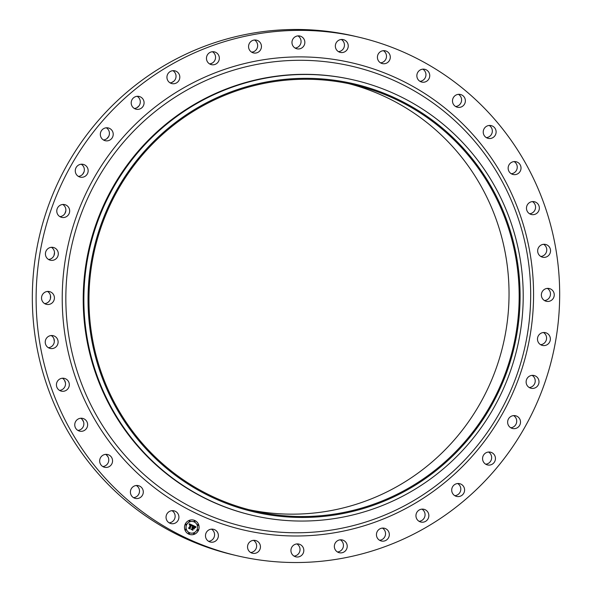 <?xml version="1.0" encoding="UTF-8"?>
<svg xmlns="http://www.w3.org/2000/svg" width="592" height="592" viewBox="0 0 592 592"><rect width="100%" height="100%" fill="white"/><g stroke="black" fill="none" stroke-linecap="round" stroke-linejoin="round"><path stroke-width="0.89" d="M177.992 513.76A6.556 6.438 -76.8 0 1 170.992 523.58A6.556 6.438 -76.8 0 1 167.277 513.382A6.556 6.438 -76.8 0 1 177.992 513.76M172.02 510.674A6.556 6.438 -76.8 0 1 169.164 522.84M237.14 555.755L233.359 554.867A266.333 261.531 -76.8 0 1 35.483 338.883A266.333 261.531 -76.8 0 1 158.367 69.16A266.333 261.531 -76.8 0 1 354.86 36.245L358.641 37.133A266.333 261.531 -76.8 0 1 556.517 253.117A266.333 261.531 -76.8 0 1 433.633 522.84A266.333 261.531 -76.8 0 1 237.14 555.755A266.333 261.531 -76.8 0 1 39.272 339.771A266.333 261.531 -76.8 0 1 162.149 70.048A266.333 261.531 -76.8 0 1 358.641 37.133M252.562 515.373L251.911 515.218A223.495 219.462 -76.8 0 1 85.862 333.969A223.495 219.462 -76.8 0 1 188.981 107.633A223.495 219.462 -76.8 0 1 353.868 80.009L354.519 80.157A223.495 219.462 -76.8 0 1 520.568 261.412A223.495 219.462 -76.8 0 1 417.449 487.749A223.495 219.462 -76.8 0 1 252.562 515.373A223.495 219.462 -76.8 0 1 86.513 334.125A223.495 219.462 -76.8 0 1 189.632 107.781A223.495 219.462 -76.8 0 1 354.519 80.157M416.08 484.715A219.78 215.814 -76.8 0 1 119.355 413.26A219.78 215.814 -76.8 0 1 192.052 111.067A219.78 215.814 -76.8 0 1 488.777 182.521A219.78 215.814 -76.8 0 1 416.08 484.715M192.526 111.858A218.848 214.903 -76.8 0 1 353.986 84.811A218.848 214.903 -76.8 0 1 516.579 262.286A218.848 214.903 -76.8 0 1 415.606 483.923A218.848 214.903 -76.8 0 1 254.146 510.97A218.848 214.903 -76.8 0 1 91.553 333.488A218.848 214.903 -76.8 0 1 192.526 111.858M348.903 83.687A218.848 214.903 -76.8 0 1 506.833 262.53A218.848 214.903 -76.8 0 1 405.476 481.548A218.848 214.903 -76.8 0 1 249.099 509.719M171.68 82.51A247.708 243.238 -76.8 0 1 173.811 81.252M210.241 63.818A247.708 243.238 -76.8 0 1 212.306 63.041M251.637 52.155A247.708 243.238 -76.8 0 1 253.228 51.867M172.59 511.059A247.708 243.238 -76.8 0 1 171.932 510.681M137.929 486.794A247.708 243.238 -76.8 0 1 136.404 485.507M107.922 456.721A247.708 243.238 -76.8 0 1 106.456 454.952M83.516 421.756A247.708 243.238 -76.8 0 1 82.258 419.536M65.468 382.935A247.708 243.238 -76.8 0 1 64.55 380.36M54.331 341.443A247.708 243.238 -76.8 0 1 53.842 338.609M50.461 298.531A247.708 243.238 -76.8 0 1 50.468 295.563M53.99 255.5A247.708 243.238 -76.8 0 1 54.508 252.54M64.824 213.668A247.708 243.238 -76.8 0 1 65.838 210.848M82.636 174.307A247.708 243.238 -76.8 0 1 84.086 171.747M106.9 138.617A247.708 243.238 -76.8 0 1 108.699 136.434M136.885 107.707A247.708 243.238 -76.8 0 1 138.92 105.961M105.642 454.367A6.556 6.438 -76.8 0 1 102.793 466.54M136.382 485.492A6.556 6.438 -76.8 0 1 133.533 497.665M211.462 529.144A6.556 6.438 -76.8 0 1 208.613 541.31M253.517 540.348A6.556 6.438 -76.8 0 1 250.668 552.514M296.91 543.937A6.556 6.438 -76.8 0 1 294.061 556.11M340.311 539.815A6.556 6.438 -76.8 0 1 337.462 551.988M382.417 528.094A6.556 6.438 -76.8 0 1 379.568 540.267M421.941 509.142A6.556 6.438 -76.8 0 1 419.084 521.315M457.675 483.523A6.556 6.438 -76.8 0 1 454.826 495.696M488.541 452.029A6.556 6.438 -76.8 0 1 485.692 464.195M513.604 415.606A6.556 6.438 -76.8 0 1 510.755 427.772M532.097 375.358A6.556 6.438 -76.8 0 1 529.248 387.531M543.456 332.519A6.556 6.438 -76.8 0 1 540.607 344.692M547.341 288.385A6.556 6.438 -76.8 0 1 544.492 300.558M543.634 244.296A6.556 6.438 -76.8 0 1 540.785 256.469M532.452 201.598A6.556 6.438 -76.8 0 1 529.596 213.764M514.122 161.579A6.556 6.438 -76.8 0 1 511.266 173.752M489.207 125.46A6.556 6.438 -76.8 0 1 486.358 137.633M458.467 94.335A6.556 6.438 -76.8 0 1 455.618 106.508M422.836 69.16A6.556 6.438 -76.8 0 1 419.98 81.326M383.387 50.69A6.556 6.438 -76.8 0 1 380.538 62.856M341.332 39.486A6.556 6.438 -76.8 0 1 338.483 51.652M297.939 35.89A6.556 6.438 -76.8 0 1 295.09 48.063M254.538 40.012A6.556 6.438 -76.8 0 1 251.689 52.185M212.432 51.733A6.556 6.438 -76.8 0 1 209.583 63.906M172.916 70.685A6.556 6.438 -76.8 0 1 170.059 82.858M137.174 96.304A6.556 6.438 -76.8 0 1 134.325 108.477M106.308 127.805A6.556 6.438 -76.8 0 1 103.459 139.971M81.245 164.228A6.556 6.438 -76.8 0 1 78.396 176.394M62.752 204.469A6.556 6.438 -76.8 0 1 59.903 216.642M51.393 247.308A6.556 6.438 -76.8 0 1 48.544 259.481M47.508 291.442A6.556 6.438 -76.8 0 1 44.659 303.615M51.215 335.531A6.556 6.438 -76.8 0 1 48.366 347.704M62.404 378.236A6.556 6.438 -76.8 0 1 59.548 390.402M80.734 418.248A6.556 6.438 -76.8 0 1 77.878 430.421M417.789 79.128A6.556 6.438 -76.8 0 1 424.797 69.301A6.556 6.438 -76.8 0 1 428.504 79.506A6.556 6.438 -76.8 0 1 417.789 79.128M216.776 531.313A6.556 6.438 -76.8 0 1 210.434 542.057A6.556 6.438 -76.8 0 1 206.408 532.334A6.556 6.438 -76.8 0 1 216.776 531.313M379.013 61.575A6.556 6.438 -76.8 0 1 385.348 50.831A6.556 6.438 -76.8 0 1 389.373 60.554A6.556 6.438 -76.8 0 1 379.013 61.575M142.857 489.599A6.556 6.438 -76.8 0 1 135.353 498.405A6.556 6.438 -76.8 0 1 131.994 487.756A6.556 6.438 -76.8 0 1 142.857 489.599M542.161 291.812A6.556 6.438 -76.8 0 1 549.309 288.533A6.556 6.438 -76.8 0 1 553.461 298.02A6.556 6.438 -76.8 0 1 546.312 301.298A6.556 6.438 -76.8 0 1 542.161 291.812M342.857 540.126A6.556 6.438 -76.8 0 1 346.971 548.111A6.556 6.438 -76.8 0 1 338.705 552.558A6.556 6.438 -76.8 0 1 334.591 544.581A6.556 6.438 -76.8 0 1 342.857 540.126M483.353 133.318A6.556 6.438 -76.8 0 1 491.168 125.608A6.556 6.438 -76.8 0 1 495.992 130.662A6.556 6.438 -76.8 0 1 488.178 138.373A6.556 6.438 -76.8 0 1 483.353 133.318M87.638 424.582A6.556 6.438 -76.8 0 1 79.705 431.161A6.556 6.438 -76.8 0 1 74.755 424.975A6.556 6.438 -76.8 0 1 82.695 418.396A6.556 6.438 -76.8 0 1 87.638 424.582M486.676 452.473A6.556 6.438 -76.8 0 1 495.437 458.06A6.556 6.438 -76.8 0 1 487.512 464.942A6.556 6.438 -76.8 0 1 486.676 452.473M69.234 385.71A6.556 6.438 -76.8 0 1 61.376 391.142A6.556 6.438 -76.8 0 1 56.499 383.816A6.556 6.438 -76.8 0 1 64.365 378.377A6.556 6.438 -76.8 0 1 69.234 385.71M300.477 544.699A6.556 6.438 -76.8 0 1 295.882 556.85A6.556 6.438 -76.8 0 1 291.36 548.162A6.556 6.438 -76.8 0 1 300.477 544.699M57.779 344.115A6.556 6.438 -76.8 0 1 50.187 348.444A6.556 6.438 -76.8 0 1 45.577 340A6.556 6.438 -76.8 0 1 53.176 335.679A6.556 6.438 -76.8 0 1 57.779 344.115M526.547 207.178A6.556 6.438 -76.8 0 1 534.413 201.739A6.556 6.438 -76.8 0 1 539.282 209.072A6.556 6.438 -76.8 0 1 531.424 214.511A6.556 6.438 -76.8 0 1 526.547 207.178M53.62 301.076A6.556 6.438 -76.8 0 1 46.479 304.355A6.556 6.438 -76.8 0 1 42.328 294.868A6.556 6.438 -76.8 0 1 49.469 291.59A6.556 6.438 -76.8 0 1 53.62 301.076M528.316 377A6.556 6.438 -76.8 0 1 538.816 380.264A6.556 6.438 -76.8 0 1 531.068 388.271A6.556 6.438 -76.8 0 1 528.316 377M56.884 257.897A6.556 6.438 -76.8 0 1 50.364 260.221A6.556 6.438 -76.8 0 1 46.835 249.78A6.556 6.438 -76.8 0 1 53.354 247.456A6.556 6.438 -76.8 0 1 56.884 257.897M422.266 509.12A6.556 6.438 -76.8 0 1 428.815 516.313A6.556 6.438 -76.8 0 1 420.912 522.055A6.556 6.438 -76.8 0 1 422.266 509.12M67.473 215.888A6.556 6.438 -76.8 0 1 56.965 212.624A6.556 6.438 -76.8 0 1 64.72 204.617A6.556 6.438 -76.8 0 1 67.473 215.888M258.023 541.732A6.556 6.438 -76.8 0 1 252.488 553.261A6.556 6.438 -76.8 0 1 248.196 544.041A6.556 6.438 -76.8 0 1 258.023 541.732M85.056 176.327A6.556 6.438 -76.8 0 1 75.347 171.821A6.556 6.438 -76.8 0 1 83.213 164.369A6.556 6.438 -76.8 0 1 85.056 176.327M452.924 103.289A6.556 6.438 -76.8 0 1 460.428 94.483A6.556 6.438 -76.8 0 1 463.788 105.132A6.556 6.438 -76.8 0 1 452.924 103.289M109.113 140.415A6.556 6.438 -76.8 0 1 100.344 134.828A6.556 6.438 -76.8 0 1 108.269 127.946A6.556 6.438 -76.8 0 1 109.113 140.415M508.143 168.298A6.556 6.438 -76.8 0 1 516.083 161.727A6.556 6.438 -76.8 0 1 521.027 167.913A6.556 6.438 -76.8 0 1 513.094 174.492A6.556 6.438 -76.8 0 1 508.143 168.298M138.898 109.246A6.556 6.438 -76.8 0 1 131.202 102.764A6.556 6.438 -76.8 0 1 139.142 96.452A6.556 6.438 -76.8 0 1 138.898 109.246M538.002 248.773A6.556 6.438 -76.8 0 1 545.602 244.444A6.556 6.438 -76.8 0 1 550.205 252.88A6.556 6.438 -76.8 0 1 542.612 257.209A6.556 6.438 -76.8 0 1 538.002 248.773M173.523 83.761A6.556 6.438 -76.8 0 1 166.974 76.575A6.556 6.438 -76.8 0 1 174.877 70.833A6.556 6.438 -76.8 0 1 173.523 83.761M538.898 334.991A6.556 6.438 -76.8 0 1 545.417 332.667A6.556 6.438 -76.8 0 1 548.947 343.108A6.556 6.438 -76.8 0 1 542.427 345.432A6.556 6.438 -76.8 0 1 538.898 334.991M211.921 64.743A6.556 6.438 -76.8 0 1 206.578 57.054A6.556 6.438 -76.8 0 1 214.4 51.881A6.556 6.438 -76.8 0 1 219.225 59.466A6.556 6.438 -76.8 0 1 211.921 64.743M510.726 416.561A6.556 6.438 -76.8 0 1 520.435 421.067A6.556 6.438 -76.8 0 1 512.576 428.512A6.556 6.438 -76.8 0 1 510.726 416.561M252.932 52.762A6.556 6.438 -76.8 0 1 248.81 44.777A6.556 6.438 -76.8 0 1 257.076 40.323A6.556 6.438 -76.8 0 1 261.198 48.307A6.556 6.438 -76.8 0 1 252.932 52.762M456.883 483.642A6.556 6.438 -76.8 0 1 464.587 490.124A6.556 6.438 -76.8 0 1 456.647 496.436A6.556 6.438 -76.8 0 1 456.883 483.642M295.312 48.189A6.556 6.438 -76.8 0 1 299.907 36.038A6.556 6.438 -76.8 0 1 304.421 44.726A6.556 6.438 -76.8 0 1 295.312 48.189M383.868 528.145A6.556 6.438 -76.8 0 1 389.21 535.834A6.556 6.438 -76.8 0 1 381.389 541.007A6.556 6.438 -76.8 0 1 376.564 533.414A6.556 6.438 -76.8 0 1 383.868 528.145M337.766 51.156A6.556 6.438 -76.8 0 1 343.293 39.627A6.556 6.438 -76.8 0 1 347.585 48.847A6.556 6.438 -76.8 0 1 337.766 51.156M112.436 459.57A6.556 6.438 -76.8 0 1 104.614 467.28A6.556 6.438 -76.8 0 1 99.789 462.226A6.556 6.438 -76.8 0 1 107.611 454.515A6.556 6.438 -76.8 0 1 112.436 459.57M198.431 530.417A7.452 7.319 -76.8 0 1 190.106 534.569A7.452 7.319 -76.8 0 1 185.178 524.209A7.452 7.319 -76.8 0 1 193.503 520.057A7.452 7.319 -76.8 0 1 198.431 530.417M197.025 529.759A5.868 5.765 -76.8 0 1 190.469 533.029A5.868 5.765 -76.8 0 1 186.584 524.867A5.868 5.765 -76.8 0 1 193.14 521.596A5.868 5.765 -76.8 0 1 197.025 529.759M192.696 525.326L191.904 525.992L191.179 524.882L189.862 528.552L188.537 527.938L189.107 527.775L190.454 524.838L189.388 524.912L190.557 524.616L189.721 524.357L189.248 524.808L189.255 523.698L192.733 525.289L191.889 525.948M192.77 525.6L191.993 526.207M191.815 525.615L191.268 525.215L189.899 528.19L190.106 528.959L188.619 528.271L189.98 528.804L191.216 525.089L191.845 525.629M196.011 526.821L195.131 527.487L194.96 526.747L193.858 526.118L193.221 527.502L193.961 526.362L195.027 527.228L193.998 526.473L193.473 527.613L194.605 527.539L194.035 528.774L193.11 527.746L192.622 529.796L191.201 529.13L191.845 528.967L192.43 527.694L191.934 527.598L192.533 527.479L191.882 527.376L192.644 527.228L192.999 525.415L196.011 526.821L195.175 527.442M196.026 527.169L195.19 527.731M194.183 529.019L194.716 527.664L194.183 529.019M193.244 528.116L192.881 530.262L191.164 529.359L192.755 530.106L193.207 527.997L193.791 528.271L193.207 528.101L192.837 530.24M194.983 521.456A0.451 0.444 -76.8 0 1 194.479 521.707A0.451 0.444 -76.8 0 1 194.183 521.078A0.451 0.444 -76.8 0 1 194.687 520.827A0.451 0.444 -76.8 0 1 194.983 521.456M198.135 530.277A0.451 0.444 -76.8 0 1 197.632 530.528A0.451 0.444 -76.8 0 1 197.328 529.899A0.451 0.444 -76.8 0 1 197.832 529.648A0.451 0.444 -76.8 0 1 198.135 530.277M198.364 525.185A0.451 0.444 -76.8 0 1 197.854 525.437A0.451 0.444 -76.8 0 1 197.558 524.815A0.451 0.444 -76.8 0 1 198.061 524.564A0.451 0.444 -76.8 0 1 198.364 525.185M189.425 533.547A0.451 0.444 -76.8 0 1 188.922 533.799A0.451 0.444 -76.8 0 1 188.626 533.17A0.451 0.444 -76.8 0 1 189.129 532.918A0.451 0.444 -76.8 0 1 189.425 533.547M194.435 533.74A0.451 0.444 -76.8 0 1 193.924 533.991A0.451 0.444 -76.8 0 1 193.628 533.362A0.451 0.444 -76.8 0 1 194.132 533.111A0.451 0.444 -76.8 0 1 194.435 533.74M185.474 524.349A0.451 0.444 -76.8 0 1 185.977 524.098A0.451 0.444 -76.8 0 1 186.28 524.727A0.451 0.444 -76.8 0 1 185.777 524.978A0.451 0.444 -76.8 0 1 185.474 524.349M189.174 520.886A0.451 0.444 -76.8 0 1 189.684 520.634A0.451 0.444 -76.8 0 1 189.98 521.263A0.451 0.444 -76.8 0 1 189.477 521.515A0.451 0.444 -76.8 0 1 189.174 520.886M185.244 529.44A0.451 0.444 -76.8 0 1 185.755 529.189A0.451 0.444 -76.8 0 1 186.051 529.818A0.451 0.444 -76.8 0 1 185.548 530.069A0.451 0.444 -76.8 0 1 185.244 529.44M193.11 527.746L192.578 529.773M194.546 527.561L194.013 528.723M193.998 526.473L193.436 527.605L193.91 527.82M193.961 526.369L194.975 527.102M193.858 526.118L193.399 527.583M193.007 525.43L195.967 526.813M189.255 523.705L192.652 525.311M189.292 524.741L189.906 524.342M190.025 524.571L190.461 524.749M190.032 524.66L189.396 524.993M191.179 524.882L189.817 528.53M194.701 527.694L194.154 528.982M191.209 525.097L191.801 525.592M188.596 528.168L189.98 528.804M191.268 525.215L189.854 528.182L190.062 528.937M193.207 528.005L193.791 528.367M191.172 529.374L192.755 530.106M190.084 534.561A7.452 7.319 103.2 0 0 198.394 530.41A7.452 7.319 103.2 0 0 193.48 520.057M193.103 521.589L193.14 521.596A5.868 5.765 103.2 0 0 193.103 521.589A5.868 5.765 103.2 0 0 186.539 524.86A5.868 5.765 103.2 0 0 190.424 533.022A5.868 5.765 103.2 0 0 190.446 533.022L190.469 533.029M194.687 520.827L194.642 520.819A0.451 0.444 103.2 0 0 194.139 521.071A0.451 0.444 103.2 0 0 194.457 521.7L194.442 521.7M197.832 529.648L197.795 529.64A0.451 0.444 103.2 0 0 197.291 529.892A0.451 0.444 103.2 0 0 197.61 530.521M198.061 524.564L198.024 524.549A0.451 0.444 103.2 0 0 197.513 524.801A0.451 0.444 103.2 0 0 197.839 525.437L197.817 525.43M189.107 532.918A0.451 0.444 103.2 0 0 188.582 533.163A0.451 0.444 103.2 0 0 188.9 533.792L188.922 533.799M194.132 533.111L194.095 533.103A0.451 0.444 103.2 0 0 193.584 533.355A0.451 0.444 103.2 0 0 193.91 533.984L193.887 533.984M185.94 524.09L185.977 524.098A0.451 0.444 103.2 0 0 185.437 524.342A0.451 0.444 103.2 0 0 185.755 524.971L185.777 524.978M189.662 520.634A0.451 0.444 103.2 0 0 189.137 520.879A0.451 0.444 103.2 0 0 189.455 521.508L189.477 521.515M185.71 529.181L185.755 529.189A0.451 0.444 103.2 0 0 185.207 529.433A0.451 0.444 103.2 0 0 185.525 530.062L185.548 530.069M418.781 497.532A236.46 232.197 -76.8 0 1 99.53 420.66A236.46 232.197 -76.8 0 1 177.748 95.527A236.46 232.197 -76.8 0 1 496.999 172.405A236.46 232.197 -76.8 0 1 418.781 497.532M420.098 500.262A239.775 235.446 -76.8 0 1 96.378 422.311A239.775 235.446 -76.8 0 1 175.691 92.626A239.775 235.446 -76.8 0 1 499.411 170.577A239.775 235.446 -76.8 0 1 420.098 500.262"/></g></svg>
